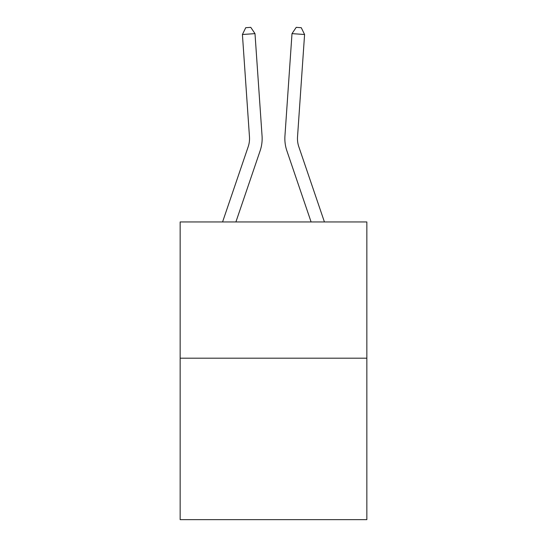 <?xml version="1.0" encoding="UTF-8"?>
<svg xmlns="http://www.w3.org/2000/svg" width="547" height="547" viewBox="0 0 547 547"><rect width="100%" height="100%" fill="white"/><g stroke="black" fill="none" stroke-linecap="round" stroke-linejoin="round"><path stroke-width="0.82" d="M366.846 358.189L366.846 221.952L180.154 221.952L180.154 519.65L366.846 519.65L366.846 358.189L180.154 358.189M262.061 135.998L254.998 33.634L262.061 135.998A37.846 37.846 0 0 1 260.126 150.794L235.901 221.952M222.574 221.952L248.188 146.733A25.23 25.23 0 0 0 249.473 136.866L242.417 34.502L245.74 27.699L250.772 27.35L254.998 33.634L242.417 34.502M324.426 221.952L298.812 146.733A25.23 25.23 0 0 1 297.527 136.866L304.583 34.502L292.002 33.634L284.939 135.998A37.846 37.846 0 0 0 286.874 150.794L311.099 221.952M304.583 34.502L301.26 27.699L296.228 27.35L292.002 33.634L284.939 135.998M248.188 146.733A25.23 25.23 0 0 0 249.473 136.866M298.812 146.733A25.23 25.23 0 0 1 297.527 136.866"/></g></svg>
